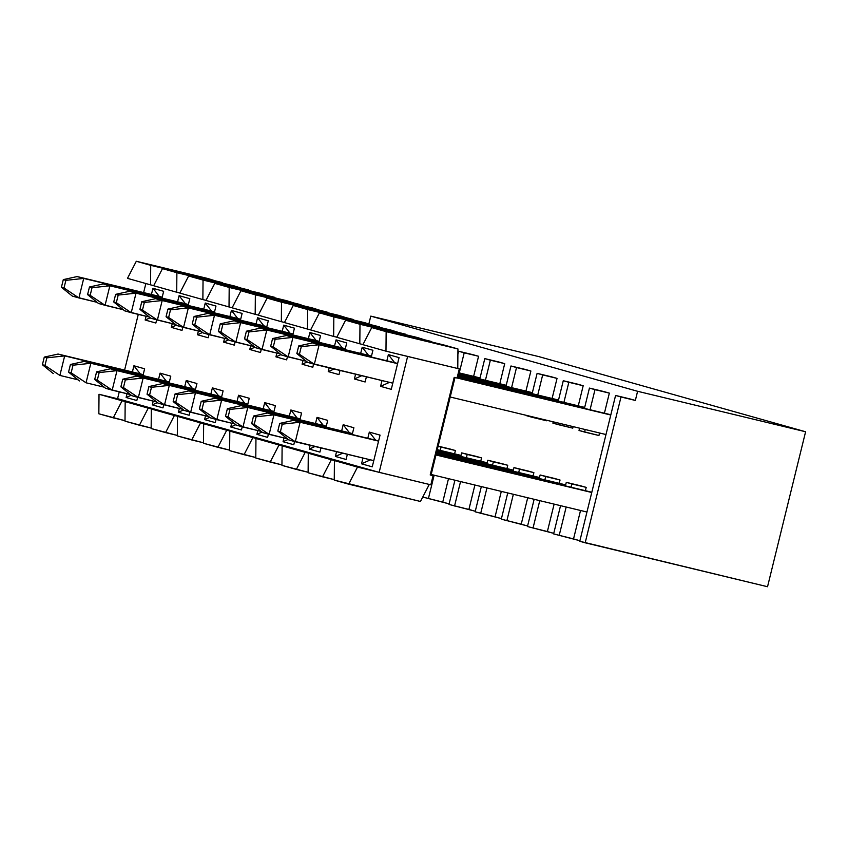 <?xml version="1.0" encoding="UTF-8"?>
<svg xmlns="http://www.w3.org/2000/svg" width="848" height="848" viewBox="0 0 848 848"><rect width="100%" height="100%" fill="white"/><g stroke="black" fill="none" stroke-linecap="round" stroke-linejoin="round"><path stroke-width="1.27" d="M368.88 323.851L370.777 316.124L538.777 356.595L370.777 316.124L368.88 323.851M449.853 448.963L455.408 450.532L454.592 453.85L455.408 450.532L438.14 446.143L449.853 448.963M448.497 478.664L442.751 502.09L449.122 503.882L422.823 497.066L442.751 502.09L448.497 478.664M476.004 456.33L481.569 457.899L480.752 461.217L481.569 457.899L461.651 452.874L476.004 456.33M474.901 485.024L468.902 509.457L475.283 511.249L448.984 504.433L454.931 480.212L448.984 504.433L468.902 509.457L474.901 485.024M502.164 463.708L507.729 465.266L506.913 468.594L507.729 465.266L487.801 460.241L502.164 463.708M501.306 491.384L495.062 516.824L501.433 518.616L475.145 511.8L481.335 486.572L475.145 511.8L495.062 516.824L501.306 491.384M528.325 471.075L533.88 472.643L533.063 475.961L533.88 472.643L513.962 467.608L528.325 471.075M527.71 497.755L521.223 524.191L527.594 525.993L501.306 519.167L507.74 492.942L501.306 519.167L521.223 524.191L527.71 497.755M554.475 478.442L560.04 480.01L559.224 483.328L560.04 480.01L540.123 474.986L554.475 478.442M554.126 504.115L547.373 531.558L553.755 533.36L527.456 526.534L534.145 499.302L527.456 526.534L547.373 531.558L554.126 504.115M580.636 485.809L586.201 487.377L585.385 490.695L586.201 487.377L566.284 482.353L580.636 485.809M580.53 510.475L573.534 538.936L579.905 540.727L553.617 533.901L560.549 505.662L553.617 533.901L573.534 538.936L580.53 510.475M629.947 398.92L635.353 400.436L637.601 391.288L370.777 316.124L637.601 391.288L805.6 431.759L538.777 356.595L805.6 431.759L767.535 586.731L579.778 541.278L615.584 395.454L629.947 398.92M473.004 354.708L478.569 356.266L473.629 376.364L478.569 356.266L458.641 351.242L478.569 356.266L464.206 352.81L459.266 372.908L464.206 352.81L458.641 351.242L473.004 354.708M499.165 362.075L504.719 363.644L499.79 383.741L504.719 363.644L499.165 362.075L484.802 358.609L504.719 363.644L490.367 360.177L485.427 380.275L490.367 360.177L484.802 358.609L499.165 362.075M525.315 369.442L530.88 371.011L525.94 391.108L530.88 371.011L525.315 369.442L510.962 365.986L530.88 371.011L516.517 367.544L511.588 387.642L516.517 367.544L510.962 365.986L525.315 369.442M551.476 376.809L557.041 378.378L552.101 398.475L557.041 378.378L551.476 376.809L537.113 373.353L557.041 378.378L542.678 374.911L537.738 395.02L542.678 374.911L537.113 373.353L551.476 376.809M577.636 384.176L583.191 385.745L578.262 405.842L583.191 385.745L563.273 380.72L583.191 385.745L568.838 382.289L563.899 402.387L568.838 382.289L563.273 380.72L577.636 384.176M573.153 426.629L572.782 428.145L573.153 426.629M603.787 391.543L609.352 393.112L604.412 413.209L609.352 393.112L589.434 388.087L609.352 393.112L594.989 389.656L590.06 409.754L594.989 389.656L589.434 388.087L603.787 391.543M599.557 432.989L598.932 435.512L599.557 432.989M438.109 446.249L455.408 450.532L441.055 447.076L440.239 450.394L441.055 447.076L438.109 446.249M434.144 475.209L428.388 498.624L434.144 475.209M460.782 456.404L461.651 452.874L481.569 457.899L467.206 454.443L466.389 457.761L467.206 454.443L461.651 452.874L460.782 456.404M460.549 481.569L454.549 506.002L460.549 481.569M486.943 463.782L487.801 460.241L507.729 465.266L493.366 461.81L492.55 465.128L493.366 461.81L487.801 460.241L486.943 463.782M486.953 487.929L480.699 513.369L486.953 487.929M513.093 471.149L513.962 467.608L533.88 472.643L519.527 469.177L518.711 472.495L519.527 469.177L513.962 467.608L513.093 471.149M513.358 494.289L506.86 520.736L513.358 494.289M539.254 478.516L540.123 474.986L560.04 480.01L545.677 476.544L544.872 479.873L545.677 476.544L540.123 474.986L539.254 478.516M539.763 500.649L533.021 528.103L539.763 500.649M565.415 485.883L566.284 482.353L586.201 487.377L571.838 483.922L571.022 487.24L571.838 483.922L566.284 482.353L565.415 485.883M566.167 507.019L559.182 535.47L566.167 507.019M767.535 586.731L805.6 431.759L637.601 391.288L635.353 400.436L621.001 396.981L585.184 542.794L767.535 586.731M558.419 424.689L572.782 428.145L552.864 423.12L553.182 421.816L552.864 423.12L558.419 424.689L558.79 423.163L558.419 424.689M558.281 401.03L563.273 380.72L558.281 401.03M584.579 432.056L598.932 435.512L579.014 430.487L579.587 428.176L579.014 430.487L584.579 432.056L585.194 429.533L584.579 432.056M584.442 408.397L589.434 388.087L584.442 408.397M532.258 417.322L546.621 420.778L532.258 417.322L526.703 415.753L532.258 417.322L532.385 416.803L532.258 417.322M532.131 393.663L537.113 373.353L532.131 393.663M505.97 386.296L510.962 365.986L505.97 386.296M479.809 378.929L484.802 358.609L479.809 378.929M457.888 354.316L458.641 351.242L457.888 354.316M585.184 542.794L621.001 396.981L615.584 395.454L579.778 541.278L585.184 542.794M558.472 400.277L457.581 375.971L558.472 400.277M457.634 375.717L558.535 400.023L457.634 375.717M458.068 373.957L506.15 385.543L458.068 373.957M506.214 385.289L458.132 373.703L506.214 385.289M457.326 376.978L584.632 407.644L457.326 376.978M584.685 407.39L457.39 376.724L584.685 407.39M458.323 372.95L480 378.176L458.323 372.95M480.063 377.922L458.376 372.696L480.063 377.922M457.825 374.964L532.311 392.91L457.825 374.964M532.374 392.656L457.888 374.71L532.374 392.656M605.991 434.536L450.203 397.002L605.991 434.536M457.146 377.731L610.846 414.757L457.146 377.731M457.083 377.985L610.783 415.011L457.083 377.985M460.962 455.652L437.208 449.928L460.962 455.652M437.271 449.673L461.026 455.397L437.271 449.673M436.773 451.687L513.347 470.142L436.773 451.687M436.709 451.942L513.284 470.396L436.709 451.942M436.031 454.708L591.819 492.243L436.031 454.708M435.967 454.963L591.756 492.497L435.967 454.963M431.176 474.488L586.954 512.022L431.176 474.488M436.275 453.701L565.658 484.876L436.275 453.701M436.222 453.956L565.595 485.13L436.222 453.956M437.017 450.68L487.187 462.775L437.017 450.68M436.964 450.935L487.123 463.029L436.964 450.935M436.529 452.694L539.498 477.509L436.529 452.694M436.466 452.949L539.434 477.763L436.466 452.949M208.099 278.568L222.515 283.105L208.099 278.568L136.305 261.269L208.099 278.568M234.26 285.935L248.676 290.472L234.26 285.935L162.466 268.636L234.26 285.935M260.421 293.302L274.826 297.839L260.421 293.302L188.627 276.003L260.421 293.302M286.571 300.669L300.987 305.206L286.571 300.669L214.777 283.37L286.571 300.669M312.732 308.036L327.148 312.583L312.732 308.036L240.938 290.737L312.732 308.036M338.893 315.414L353.298 319.95L338.893 315.414L267.099 298.114L338.893 315.414M365.053 322.781L379.459 327.317L365.053 322.781L293.26 305.481L365.053 322.781M391.204 330.148L405.62 334.684L391.204 330.148L319.41 312.848L391.204 330.148M417.364 337.515L431.77 342.051L417.364 337.515L345.571 320.215L417.364 337.515M443.525 344.882L457.941 348.941L457.772 368.467L459.309 368.901L457.061 378.049L459.309 368.901L457.772 368.467L457.941 348.941L371.731 327.582L443.525 344.882M455.005 377.477L431.028 475.092L433.084 475.675L430.837 484.823L433.084 475.675L430.212 474.975L454.189 377.36L457.061 378.049L454.189 377.36L430.212 474.975L433.084 475.675L431.028 475.092L455.005 377.477M429.289 484.388L420.47 501.475L429.289 484.388M127.486 278.356L136.305 261.269L222.515 282.628L150.721 265.329L150.552 284.854L153.7 285.606L150.552 284.854L150.721 265.329L136.305 261.269L127.486 278.356L150.552 284.854L127.486 278.356M153.647 285.723L162.466 268.636L248.676 289.995L176.882 272.696L176.713 292.221L179.861 292.973L176.713 292.221L176.882 272.696L162.466 268.636L153.647 285.723L176.713 292.221L153.647 285.723M179.808 293.09L188.627 276.003L274.837 297.362L203.043 280.063L202.873 299.588L206.022 300.34L202.873 299.588L203.043 280.063L188.627 276.003L179.808 293.09L202.873 299.588L179.808 293.09M205.958 300.457L214.777 283.37L300.987 304.729L229.193 287.43L229.024 306.955L232.172 307.718L229.024 306.955L229.193 287.43L214.777 283.37L205.958 300.457L229.024 306.955L205.958 300.457M232.119 307.824L240.938 290.737L327.148 312.096L255.354 294.807L255.184 314.322L258.333 315.085L255.184 314.322L255.354 294.807L240.938 290.737L232.119 307.824L255.184 314.322L232.119 307.824M258.28 315.191L267.099 298.114L353.309 319.473L281.515 302.174L281.345 321.689L284.493 322.452L281.345 321.689L281.515 302.174L267.099 298.114L258.28 315.191L281.345 321.689L258.28 315.191M284.43 322.569L293.26 305.481L379.459 326.84L307.665 309.541L307.506 329.066L310.644 329.819L307.506 329.066L307.665 309.541L293.26 305.481L284.43 322.569L307.506 329.066L284.43 322.569M310.591 329.936L319.41 312.848L405.62 334.207L333.826 316.908L333.656 336.433L336.804 337.186L333.656 336.433L333.826 316.908L319.41 312.848L310.591 329.936L333.656 336.433L310.591 329.936M336.751 337.303L345.571 320.215L431.78 341.574L359.987 324.275L359.817 343.8L362.965 344.553L359.817 343.8L359.987 324.275L345.571 320.215L336.751 337.303L359.817 343.8L336.751 337.303M362.902 344.67L371.731 327.582L457.941 348.941L386.147 331.642L385.978 351.167L459.309 368.901L407.623 356.446L379.151 472.368L430.837 484.823L357.496 467.089L348.676 484.176L420.47 501.475L334.26 480.116L334.43 460.591L351.443 464.566L331.345 459.722L322.516 476.809L334.271 479.639L308.11 472.749L308.28 453.224L325.282 457.199L305.185 452.355L296.365 469.442L308.11 472.272L281.949 465.372L282.119 445.857L299.132 449.832L279.024 444.988L270.205 462.065L281.949 464.895L255.789 458.005L255.958 438.49L272.971 442.455L252.874 437.61L244.044 454.698L255.799 457.528L229.628 450.638L229.797 431.113L246.81 435.088L226.713 430.243L217.894 447.331L229.638 450.161L203.478 443.271L203.647 423.746L220.66 427.721L200.552 422.876L191.733 439.964L203.478 442.794L177.317 435.904L177.486 416.379L194.499 420.354L174.402 415.509L165.572 432.597L177.317 435.427L151.156 428.537L151.326 409.012L168.339 412.987L148.241 408.142L139.422 425.23L151.167 428.06L125.006 421.159L125.175 401.645L142.188 405.62L122.08 400.775L113.261 417.852L125.006 420.682L98.845 413.792L99.015 394.278L119.112 399.122L117.575 398.677L119.25 391.871L117.575 398.677L379.151 472.368L407.623 356.446L385.978 351.167L386.147 331.642L371.731 327.582L362.902 344.67L385.978 351.167L362.902 344.67M430.233 474.901L431.028 475.092L430.233 474.901M124.603 370.078L138.277 314.385L124.603 370.078M143.63 292.592L145.856 283.529L143.63 292.592M372.919 350.256L371.254 357.029L372.919 350.256L362.202 347.245L372.919 350.256M366.389 376.809L365.117 381.982L354.411 378.971L355.577 374.201L354.411 378.971L365.117 381.982L366.389 376.809M360.686 353.425L362.202 347.245L360.686 353.425M353.881 427.742L352.217 434.515L353.881 427.742L343.175 424.721L353.881 427.742M347.362 454.295L346.09 459.468L335.384 456.447L336.55 451.687L335.384 456.447L346.09 459.468L347.362 454.295M341.659 430.911L343.175 424.721L341.659 430.911M399.069 357.623L391.278 389.349L380.572 386.338L381.982 380.572L380.572 386.338L391.278 389.349L399.069 357.623L388.363 354.612L399.069 357.623M386.847 360.792L388.363 354.612L386.847 360.792M380.042 435.109L372.251 466.835L361.534 463.824L362.955 458.047L361.534 463.824L372.251 466.835L380.042 435.109L369.325 432.098L380.042 435.109M367.809 438.278L369.325 432.098L367.809 438.278M346.758 342.889L345.094 349.662L346.758 342.889L336.052 339.868L346.758 342.889M339.984 370.449L338.967 374.615L328.25 371.594L329.172 367.841L328.25 371.594L338.967 374.615L339.984 370.449M334.525 346.048L336.052 339.868L334.525 346.048M327.72 420.375L326.056 427.148L327.72 420.375L317.014 417.354L327.72 420.375M320.957 447.935L319.929 452.101L309.223 449.08L310.145 445.327L309.223 449.08L319.929 452.101L320.957 447.935M315.498 423.534L317.014 417.354L315.498 423.534M320.597 335.522L318.933 342.295L320.597 335.522L309.891 332.501L320.597 335.522M313.59 364.057L312.806 367.248L302.1 364.227L303.022 360.474L302.1 364.227L312.806 367.248L313.59 364.057M308.375 338.681L309.891 332.501L308.375 338.681M301.57 413.008L299.906 419.781L301.57 413.008L290.853 409.987L301.57 413.008M294.563 441.543L293.779 444.734L283.062 441.713L283.985 437.96L283.062 441.713L293.779 444.734L294.563 441.543M289.338 416.167L290.853 409.987L289.338 416.167M294.447 328.155L292.783 334.928L294.447 328.155L283.73 325.134L294.447 328.155M287.43 356.69L286.645 359.881L275.939 356.86L276.861 353.107L275.939 356.86L286.645 359.881L287.43 356.69M282.214 331.314L283.73 325.134L282.214 331.314M275.409 405.641L273.745 412.414L275.409 405.641L264.703 402.62L275.409 405.641M268.403 434.176L267.618 437.367L256.912 434.346L257.834 430.593L256.912 434.346L267.618 437.367L268.403 434.176M263.177 408.8L264.703 402.62L263.177 408.8M268.286 320.788L266.622 327.561L268.286 320.788L257.569 317.767L268.286 320.788M261.279 349.323L260.495 352.514L249.778 349.493L250.701 345.74L249.778 349.493L260.495 352.514L261.279 349.323M256.054 323.947L257.569 317.767L256.054 323.947M249.248 398.263L247.584 405.047L249.248 398.263L238.542 395.253L249.248 398.263M242.242 426.809L241.457 429.989L230.751 426.979L231.674 423.226L230.751 426.979L241.457 429.989L242.242 426.809M237.027 401.433L238.542 395.253L237.027 401.433M242.125 313.41L240.461 320.194L242.125 313.41L231.419 310.4L242.125 313.41M235.119 341.956L234.334 345.136L223.628 342.126L224.55 338.373L223.628 342.126L234.334 345.136L235.119 341.956M229.903 316.58L231.419 310.4L229.903 316.58M223.098 390.896L221.434 397.67L223.098 390.896L212.382 387.886L223.098 390.896M216.081 419.431L215.307 422.622L204.591 419.612L205.513 415.849L204.591 419.612L215.307 422.622L216.081 419.431M210.866 394.066L212.382 387.886L210.866 394.066M215.975 306.043L214.311 312.817L215.975 306.043L205.258 303.033L215.975 306.043M208.958 334.578L208.173 337.769L197.467 334.759L198.39 330.996L197.467 334.759L208.173 337.769L208.958 334.578M203.743 309.213L205.258 303.033L203.743 309.213M196.937 383.529L195.273 390.303L196.937 383.529L186.231 380.508L196.937 383.529M189.931 412.064L189.146 415.255L178.43 412.234L179.352 408.482L178.43 412.234L189.146 415.255L189.931 412.064M184.705 386.699L186.231 380.508L184.705 386.699M152.947 288.288L163.653 291.309L161.989 298.083L163.653 291.309L152.947 288.288L159.254 296.355L162.212 297.192L159.254 296.355L152.947 288.288L151.432 294.468L152.947 288.288M156.647 319.844L155.862 323.035L145.156 320.014L146.079 316.262L145.156 320.014L155.862 323.035L156.647 319.844M136.825 400.521L126.119 397.5L127.041 393.748L126.119 397.5L136.825 400.521L137.609 397.33L136.825 400.521M132.394 371.954L133.91 365.774L144.626 368.795L142.962 375.569L144.626 368.795L133.91 365.774L132.394 371.954M179.098 295.655L189.814 298.676L188.15 305.45L189.814 298.676L179.098 295.655L185.405 303.722L188.373 304.559L185.405 303.722L179.098 295.655L177.582 301.835L179.098 295.655M182.808 327.211L182.023 330.402L171.307 327.381L172.229 323.629L171.307 327.381L182.023 330.402L182.808 327.211M162.986 407.888L152.28 404.867L153.202 401.115L152.28 404.867L162.986 407.888L163.77 404.697L162.986 407.888M158.555 379.321L160.071 373.141L170.777 376.162L169.112 382.936L170.777 376.162L160.071 373.141L158.555 379.321M334.43 460.591L334.26 480.116L348.676 484.176L357.496 467.089L334.43 460.591L377.604 471.933L334.43 460.591M322.516 476.809L331.345 459.722L308.28 453.224L308.11 472.749L322.516 476.809M331.345 459.722L351.443 464.566L308.28 453.224L331.345 459.722M282.119 445.857L281.949 465.372L296.365 469.442L305.185 452.355L282.119 445.857L325.282 457.199L282.119 445.857M255.958 438.49L255.789 458.005L270.205 462.065L279.024 444.988L255.958 438.49L299.132 449.832L255.958 438.49M229.797 431.113L229.628 450.638L244.044 454.698L252.874 437.61L229.797 431.113L272.971 442.455L229.797 431.113M203.647 423.746L203.478 443.271L217.894 447.331L226.713 430.243L203.647 423.746L246.81 435.088L203.647 423.746M177.486 416.379L177.317 435.904L191.733 439.964L200.552 422.876L177.486 416.379L220.66 427.721L177.486 416.379M151.326 409.012L151.156 428.537L165.572 432.597L174.402 415.509L151.326 409.012L194.499 420.354L151.326 409.012M125.175 401.645L125.006 421.159L139.422 425.23L148.241 408.142L125.175 401.645L168.339 412.987L125.175 401.645M99.015 394.278L98.845 413.792L113.261 417.852L122.08 400.775L99.015 394.278L142.188 405.62L99.015 394.278M361.767 375.696L354.411 378.971L361.767 375.696M368.509 355.301L362.202 347.245L368.509 355.301L371.466 356.139L286.38 335.522L368.509 355.301M342.73 453.182L335.384 456.447L342.73 453.182M349.482 432.787L343.175 424.721L349.482 432.787L352.439 433.625L267.343 412.997L349.482 432.787M389.868 382.194L380.572 386.338L389.868 382.194M394.67 362.679L388.363 354.612L394.67 362.679L397.627 363.506L312.53 342.889L394.67 362.679M370.841 459.68L361.534 463.824L370.841 459.68M375.632 440.165L369.325 432.098L375.632 440.165L378.6 440.992L293.503 420.375L375.632 440.165M334.059 369.018L328.25 371.594L334.059 369.018M342.348 347.934L336.052 339.868L342.348 347.934L345.316 348.772L260.219 328.144L342.348 347.934M315.021 446.504L309.223 449.08L315.021 446.504M323.321 425.42L317.014 417.354L323.321 425.42L326.279 426.258L241.192 405.63L323.321 425.42M307.188 361.969L302.1 364.227L307.188 361.969M316.198 340.567L309.891 332.501L316.198 340.567L319.155 341.405L234.059 320.777L316.198 340.567M288.161 439.444L283.062 441.713L288.161 439.444M297.16 418.053L290.853 409.987L297.16 418.053L300.118 418.891L215.032 398.263L297.16 418.053M281.038 354.591L275.939 356.86L281.038 354.591M290.037 333.2L283.73 325.134L290.037 333.2L292.995 334.038L207.908 313.41L290.037 333.2M262 432.077L256.912 434.346L262 432.077M271 410.686L264.703 402.62L271 410.686L273.968 411.524L188.871 390.896L271 410.686M254.877 347.224L249.778 349.493L254.877 347.224M263.876 325.833L257.569 317.767L263.876 325.833L266.844 326.66L181.748 306.043L263.876 325.833M235.839 424.71L230.751 426.979L235.839 424.71M244.849 403.319L238.542 395.253L244.849 403.319L247.807 404.146L162.71 383.529L244.849 403.319M228.716 339.857L223.628 342.126L228.716 339.857M237.726 318.466L231.419 310.4L237.726 318.466L240.684 319.293L155.587 298.676L237.726 318.466M209.689 417.343L204.591 419.612L209.689 417.343M218.689 395.942L212.382 387.886L218.689 395.942L221.646 396.779L136.56 376.162L218.689 395.942M202.555 332.49L197.467 334.759L202.555 332.49M211.565 311.089L205.258 303.033L211.565 311.089L214.523 311.926L129.437 291.309L211.565 311.089M183.528 409.976L178.43 412.234L183.528 409.976M192.528 388.575L186.231 380.508L192.528 388.575L195.496 389.412L110.399 368.785L192.528 388.575M150.244 317.756L145.156 320.014L150.244 317.756M131.217 395.232L126.119 397.5L131.217 395.232M140.217 373.841L133.91 365.774L140.217 373.841L143.174 374.678L58.088 354.051L140.217 373.841M176.405 325.123L171.307 327.381L176.405 325.123M157.368 402.609L152.28 404.867L157.368 402.609M166.378 381.208L160.071 373.141L166.378 381.208L169.335 382.045L84.238 361.418L166.378 381.208M292.963 337.377L288.172 356.902L306.34 361.28L281.578 355.036L288.172 356.902L292.963 337.377L371.435 356.277L292.963 337.377L275.144 339.295L273.268 346.927L288.172 356.902L273.268 346.927L270.692 346.196L281.578 355.036L270.692 346.196L272.568 338.575L286.38 335.522L292.963 337.377L286.38 335.522L272.568 338.575L275.144 339.295L292.963 337.377M273.936 414.863L269.145 434.377L287.313 438.755L262.551 432.522L269.145 434.377L273.936 414.863L352.408 433.763L273.936 414.863L256.107 416.781L254.23 424.413L269.145 434.377L254.23 424.413L251.665 423.682L262.551 432.522L251.665 423.682L253.531 416.061L267.343 412.997L273.936 414.863L267.343 412.997L253.531 416.061L256.107 416.781L273.936 414.863M319.124 344.744L314.332 364.269L392.794 383.169L307.739 362.414L314.332 364.269L319.124 344.744L397.595 363.654L319.124 344.744L301.294 346.662L299.429 354.294L314.332 364.269L299.429 354.294L296.853 353.563L307.739 362.414L296.853 353.563L298.719 345.942L312.53 342.889L319.124 344.744L312.53 342.889L298.719 345.942L301.294 346.662L319.124 344.744M300.097 422.23L295.295 441.755L373.767 460.655L288.712 439.889L295.295 441.755L300.097 422.23L378.558 441.13L300.097 422.23L282.267 424.148L280.391 431.78L295.295 441.755L280.391 431.78L277.815 431.049L288.712 439.889L277.815 431.049L279.692 423.428L293.503 420.375L300.097 422.23L293.503 420.375L279.692 423.428L282.267 424.148L300.097 422.23M266.813 330.01L262.011 349.524L280.19 353.902L255.428 347.669L262.011 349.524L266.813 330.01L345.274 348.91L266.813 330.01L248.983 331.928L247.107 339.56L262.011 349.524L247.107 339.56L244.531 338.829L255.428 347.669L244.531 338.829L246.408 331.208L260.219 328.144L266.813 330.01L260.219 328.144L246.408 331.208L248.983 331.928L266.813 330.01M247.775 407.485L242.984 427.01L261.152 431.388L236.391 425.155L242.984 427.01L247.775 407.485L326.247 426.396L247.775 407.485L229.946 409.414L228.08 417.036L242.984 427.01L228.08 417.036L225.504 416.315L236.391 425.155L225.504 416.315L227.381 408.683L241.192 405.63L247.775 407.485L241.192 405.63L227.381 408.683L229.946 409.414L247.775 407.485M240.652 322.632L235.861 342.157L254.029 346.535L229.267 340.302L235.861 342.157L240.652 322.632L319.124 341.543L240.652 322.632L222.823 324.561L220.957 332.183L235.861 342.157L220.957 332.183L218.381 331.462L229.267 340.302L218.381 331.462L220.247 323.83L234.059 320.777L240.652 322.632L234.059 320.777L220.247 323.83L222.823 324.561L240.652 322.632M221.625 400.118L216.823 419.643L234.991 424.021L210.23 417.788L216.823 419.643L221.625 400.118L300.086 419.029L221.625 400.118L203.796 402.047L201.919 409.669L216.823 419.643L201.919 409.669L199.344 408.948L210.23 417.788L199.344 408.948L201.22 401.316L215.032 398.263L221.625 400.118L215.032 398.263L201.22 401.316L203.796 402.047L221.625 400.118M214.491 315.265L209.7 334.79L227.868 339.168L203.107 332.935L209.7 334.79L214.491 315.265L292.963 334.176L214.491 315.265L196.672 317.194L194.796 324.816L209.7 334.79L194.796 324.816L192.22 324.095L203.107 332.935L192.22 324.095L194.097 316.463L207.908 313.41L214.491 315.265L207.908 313.41L194.097 316.463L196.672 317.194L214.491 315.265M195.464 392.751L190.673 412.276L208.841 416.654L184.08 410.421L190.673 412.276L195.464 392.751L273.936 411.662L195.464 392.751L177.635 394.68L175.759 402.302L190.673 412.276L175.759 402.302L173.183 401.581L184.08 410.421L173.183 401.581L175.059 393.949L188.871 390.896L195.464 392.751L188.871 390.896L175.059 393.949L177.635 394.68L195.464 392.751M188.341 307.898L183.539 327.423L201.707 331.801L176.956 325.568L183.539 327.423L188.341 307.898L266.802 326.809L188.341 307.898L170.512 309.827L168.635 317.449L183.539 327.423L168.635 317.449L166.06 316.728L176.956 325.568L166.06 316.728L167.936 309.096L181.748 306.043L188.341 307.898L181.748 306.043L167.936 309.096L170.512 309.827L188.341 307.898M169.303 385.384L164.512 404.909L182.68 409.287L157.919 403.054L164.512 404.909L169.303 385.384L247.775 404.295L169.303 385.384L151.474 387.303L149.608 394.935L164.512 404.909L149.608 394.935L147.033 394.203L157.919 403.054L147.033 394.203L148.898 386.582L162.71 383.529L169.303 385.384L162.71 383.529L148.898 386.582L151.474 387.303L169.303 385.384M162.18 300.531L157.389 320.056L175.557 324.434L150.796 318.201L157.389 320.056L162.18 300.531L240.652 319.431L162.18 300.531L144.351 302.45L142.475 310.082L157.389 320.056L142.475 310.082L139.909 309.35L150.796 318.201L139.909 309.35L141.775 301.729L155.587 298.676L162.18 300.531L155.587 298.676L141.775 301.729L144.351 302.45L162.18 300.531M143.153 378.017L138.351 397.542L156.52 401.92L131.758 395.677L138.351 397.542L143.153 378.017L221.614 396.917L143.153 378.017L125.324 379.936L123.448 387.568L138.351 397.542L123.448 387.568L120.872 386.836L131.758 395.677L120.872 386.836L122.748 379.215L136.56 376.162L143.153 378.017L136.56 376.162L122.748 379.215L125.324 379.936L143.153 378.017M136.019 293.164L131.228 312.689L149.396 317.067L124.635 310.824L131.228 312.689L136.019 293.164L214.491 312.064L136.019 293.164L118.19 295.083L116.324 302.715L131.228 312.689L116.324 302.715L113.749 301.983L124.635 310.824L113.749 301.983L115.625 294.362L129.437 291.309L136.019 293.164L129.437 291.309L115.625 294.362L118.19 295.083L136.019 293.164M116.992 370.65L112.19 390.165L130.369 394.543L105.608 388.31L112.19 390.165L116.992 370.65L195.453 389.55L116.992 370.65L99.163 372.569L97.287 380.201L112.19 390.165L97.287 380.201L94.711 379.469L105.608 388.31L94.711 379.469L96.587 371.848L110.399 368.785L116.992 370.65L110.399 368.785L96.587 371.848L99.163 372.569L116.992 370.65M77.115 276.565L162.18 297.33L83.708 278.42L78.917 297.945L97.085 302.323L72.324 296.09L78.917 297.945L83.708 278.42L77.115 276.565L159.254 296.355L77.115 276.565L63.303 279.617L65.879 280.349L83.708 278.42L65.879 280.349L64.003 287.97L78.917 297.945L64.003 287.97L61.427 287.249L72.324 296.09L61.427 287.249L63.303 279.617L77.115 276.565M59.879 375.431L78.048 379.809L59.879 375.431L44.976 365.456L42.4 364.735L53.286 373.576L42.4 364.735L44.276 357.103L58.088 354.051L143.142 374.816L64.671 355.906L59.879 375.431L64.671 355.906L58.088 354.051L44.276 357.103L46.852 357.835L64.671 355.906L46.852 357.835L44.976 365.456L59.879 375.431M103.276 283.932L188.33 304.697L109.869 285.797L105.067 305.312L123.236 309.69L98.474 303.457L105.067 305.312L109.869 285.797L103.276 283.932L185.405 303.722L103.276 283.932L89.464 286.995L92.04 287.716L109.869 285.797L92.04 287.716L90.164 295.337L105.067 305.312L90.164 295.337L87.588 294.616L98.474 303.457L87.588 294.616L89.464 286.995L103.276 283.932M86.04 382.798L104.209 387.176L86.04 382.798L71.137 372.823L68.561 372.102L79.447 380.943L68.561 372.102L70.426 364.47L84.238 361.418L169.303 382.183L90.831 363.273L86.04 382.798L90.831 363.273L84.238 361.418L70.426 364.47L73.002 365.202L90.831 363.273L73.002 365.202L71.137 372.823L86.04 382.798M273.268 346.927L275.144 339.295L272.568 338.575L270.692 346.196L273.268 346.927M254.23 424.413L256.107 416.781L253.531 416.061L251.665 423.682L254.23 424.413M299.429 354.294L301.294 346.662L298.719 345.942L296.853 353.563L299.429 354.294M280.391 431.78L282.267 424.148L279.692 423.428L277.815 431.049L280.391 431.78M247.107 339.56L248.983 331.928L246.408 331.208L244.531 338.829L247.107 339.56M228.08 417.036L229.946 409.414L227.381 408.683L225.504 416.315L228.08 417.036M220.957 332.183L222.823 324.561L220.247 323.83L218.381 331.462L220.957 332.183M201.919 409.669L203.796 402.047L201.22 401.316L199.344 408.948L201.919 409.669M194.796 324.816L196.672 317.194L194.097 316.463L192.22 324.095L194.796 324.816M175.759 402.302L177.635 394.68L175.059 393.949L173.183 401.581L175.759 402.302M168.635 317.449L170.512 309.827L167.936 309.096L166.06 316.728L168.635 317.449M149.608 394.935L151.474 387.303L148.898 386.582L147.033 394.203L149.608 394.935M142.475 310.082L144.351 302.45L141.775 301.729L139.909 309.35L142.475 310.082M123.448 387.568L125.324 379.936L122.748 379.215L120.872 386.836L123.448 387.568M116.324 302.715L118.19 295.083L115.625 294.362L113.749 301.983L116.324 302.715M97.287 380.201L99.163 372.569L96.587 371.848L94.711 379.469L97.287 380.201M64.003 287.97L65.879 280.349L63.303 279.617L61.427 287.249L64.003 287.97M44.976 365.456L46.852 357.835L44.276 357.103L42.4 364.735L44.976 365.456M90.164 295.337L92.04 287.716L89.464 286.995L87.588 294.616L90.164 295.337M71.137 372.823L73.002 365.202L70.426 364.47L68.561 372.102L71.137 372.823"/></g></svg>
